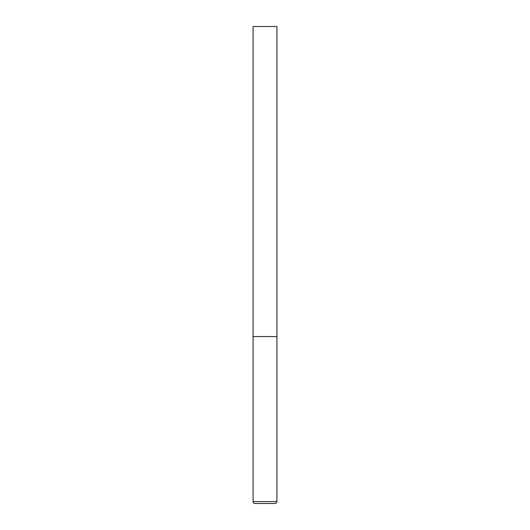 <?xml version="1.0" encoding="UTF-8"?>
<svg xmlns="http://www.w3.org/2000/svg" width="530" height="530" viewBox="0 0 530 530"><rect width="100%" height="100%" fill="white"/><g stroke="black" fill="none" stroke-linecap="round" stroke-linejoin="round"><path stroke-width="0.79" d="M276.925 501.592L276.925 336.55L253.075 336.55L276.925 336.55L276.925 26.5L253.075 26.5L253.075 501.592C253.174 502.738 253.81 503.374 254.983 503.5L275.017 503.5C276.19 503.374 276.826 502.738 276.925 501.592L253.075 501.592"/></g></svg>
